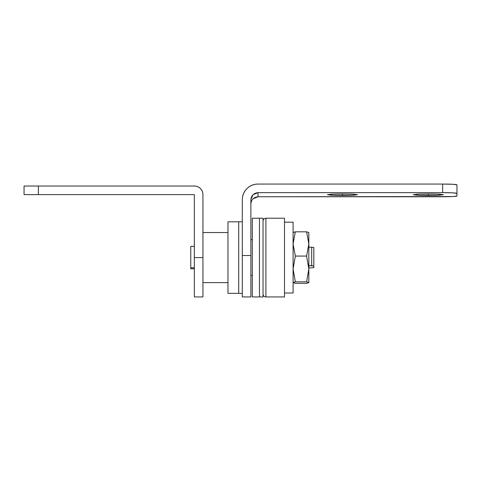 <?xml version="1.0" encoding="UTF-8"?>
<svg xmlns="http://www.w3.org/2000/svg" width="481" height="481" viewBox="0 0 481 481"><rect width="100%" height="100%" fill="white"/><g stroke="black" fill="none" stroke-linecap="round" stroke-linejoin="round"><path stroke-width="0.72" d="M252.309 239.694L250.878 239.694L252.309 239.694M250.878 275.469L252.309 275.469L250.878 275.469M342.466 193.915L342.466 195.484L333.447 195.328L327.441 194.697L333.447 194.071L342.466 193.915L331.836 194.144L327.441 194.697L331.836 195.256L353.09 195.256L357.491 194.697L353.09 194.144L342.466 193.915L351.479 194.071L357.491 194.697L351.479 195.328L342.466 195.484L342.466 193.915M428.33 193.915L428.33 195.484L419.312 195.328L413.299 194.697L419.312 194.071L428.33 193.915L417.7 194.144L413.299 194.697L417.7 195.256L438.955 195.256L443.356 194.697L438.955 194.144L428.33 193.915L437.343 194.071L443.356 194.697L437.343 195.328L428.33 195.484L428.33 193.915M242.292 255.519L242.292 199.783L242.292 296.933L242.292 255.519L250.878 255.519L242.292 255.519M250.878 296.933L250.878 199.783L250.878 296.933L242.292 296.933M250.878 203.902C251.329 199.597 253.715 197.216 258.032 196.759L258.032 192.64C253.715 193.091 251.329 195.478 250.878 199.783L252.97 194.733L258.032 192.64L258.032 196.759L442.64 196.759A14.31 0.752 0 0 0 456.95 196.007L456.95 193.386L456.95 196.007L452.759 196.543L258.032 196.759L252.964 198.857M258.032 184.067L442.64 184.067L452.759 184.283L456.95 184.812A14.31 0.752 180 0 0 442.64 184.067L258.032 184.067C253.685 184.067 249.976 185.6 246.897 188.672C243.825 191.739 242.292 195.442 242.292 199.783A15.741 15.723 180 0 1 258.032 184.067M258.032 192.64L442.64 192.64L442.64 184.067L442.64 192.64L452.759 192.857L456.95 193.386L456.95 184.812L456.95 193.386A14.31 0.752 0 0 0 442.64 192.64L258.032 192.64M202.934 296.933L194.348 296.933L202.934 296.933L202.934 257.582L194.348 257.582L194.348 296.933L194.348 257.582L202.934 257.582L202.934 194.613C202.934 192.244 202.098 190.217 200.421 188.54C198.743 186.862 196.717 186.027 194.348 186.027L38.36 186.027L194.348 186.027A8.586 8.586 0 0 1 202.934 194.613L202.934 296.933M24.05 186.027L38.36 186.027L38.36 194.613L194.348 194.613L194.348 257.582L194.348 194.613L38.36 194.613L38.36 186.027L24.05 186.027L24.05 194.613L38.36 194.613L24.05 194.613L24.05 186.027M308.832 282.624L306.595 283.345L308.832 282.624L306.595 281.836L295.328 281.836L293.091 268.951L295.328 256.066L293.091 268.951L295.328 281.836L306.595 281.836L308.832 268.951L306.595 256.066L295.328 256.066L293.091 243.939L295.328 231.812L293.091 232.539L295.328 231.812L306.595 231.812L308.832 232.57L306.595 231.812L295.328 231.812L293.091 243.939L295.328 256.066L306.595 256.066L308.832 243.939L306.595 231.812L308.832 243.939L308.814 232.503M293.091 282.587L295.328 283.345L306.595 283.345L295.328 283.345L293.091 282.587L295.328 281.836L293.091 282.587M306.595 256.066L308.832 268.951L308.832 243.939L306.595 256.066M306.595 281.836L308.832 282.587L308.832 268.951L306.595 281.836M308.832 282.587L308.832 232.57M259.463 296.933L259.463 218.224L252.309 218.224L252.309 296.933L259.463 296.933L252.309 296.933L252.309 218.224L259.463 218.224L259.463 296.933L263.041 296.933L263.041 218.224L259.463 218.224L259.463 296.933L259.463 218.224L263.041 218.224L263.041 296.933L259.463 296.933M227.976 232.539L202.934 232.539L227.976 232.539M202.934 282.624L227.976 282.624L202.934 282.624M308.832 265.692L311.694 265.692L311.694 247.192L308.832 247.192L311.694 247.192L311.694 265.692L313.84 266.011L313.84 247.511L311.694 247.192L313.84 247.511L313.84 266.011L308.832 265.692M313.84 267.652L313.84 266.011L313.84 267.652L308.832 267.971L313.84 267.652M194.348 268.795L190.771 268.795L190.771 267.803L190.771 268.795L194.348 268.795M190.771 246.368L190.771 267.803L194.348 267.803L190.771 267.803L190.771 246.368L194.348 246.368L190.771 246.368M238.708 293.356L238.708 221.801L227.976 221.801L227.976 293.356L238.708 293.356L227.976 293.356L227.976 221.801L238.708 221.801L238.708 293.356L242.292 293.356L238.708 293.356L238.708 221.801L242.292 221.801L238.708 221.801L238.708 293.356M293.091 293.001L293.091 222.162L284.505 222.162L293.091 222.162L293.091 293.001L284.505 293.001L293.091 293.001M284.505 296.933L284.505 218.224L265.903 218.224L265.903 296.933L284.505 296.933L265.903 296.933L265.903 218.224A2.862 2.862 0 0 0 263.041 221.086A2.862 2.862 0 0 1 265.903 218.224L284.505 218.224L284.505 296.933M263.041 294.071A2.862 2.862 0 0 0 265.903 296.933A2.862 2.862 0 0 1 263.041 294.071"/></g></svg>
